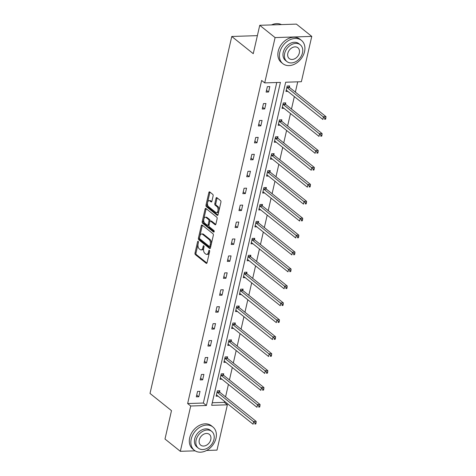 <?xml version="1.0" encoding="UTF-8"?>
<svg xmlns="http://www.w3.org/2000/svg" width="476" height="476" viewBox="0 0 476 476"><rect width="100%" height="100%" fill="white"/><g stroke="black" fill="none" stroke-linecap="round" stroke-linejoin="round"><path stroke-width="0.71" d="M198.189 241.35A0.821 0.452 -91.9 0 0 197.992 241.278A0.821 0.452 -91.9 0 0 197.594 241.76L195.005 253.077A1.172 0.649 -91.9 0 0 195.362 254.624L206.203 263.311A1.172 0.649 -91.9 0 0 206.489 263.418A1.172 0.649 -91.9 0 0 207.048 262.728L209.642 251.411A0.821 0.452 -91.9 0 0 209.392 250.328A0.821 0.452 -91.9 0 0 209.196 250.257A0.821 0.452 -91.9 0 0 208.797 250.733L208.464 252.203A3.743 2.077 -91.9 0 1 206.655 254.398A3.743 2.077 -91.9 0 1 205.757 254.065L204.853 253.339A3.743 2.077 -91.9 0 1 203.704 248.389L204.043 246.925A0.821 0.452 -91.9 0 0 203.787 245.842A0.821 0.452 -91.9 0 0 203.591 245.765A0.821 0.452 -91.9 0 0 203.198 246.247L202.859 247.71A3.743 2.077 -91.9 0 1 201.056 249.912A3.743 2.077 -91.9 0 1 200.152 249.579L199.248 248.853A3.743 2.077 -91.9 0 1 198.105 243.902L198.438 242.433A0.821 0.452 -91.9 0 0 198.189 241.35M213.123 195.916A1.172 0.649 -91.9 0 0 212.76 194.369L209.72 191.935A1.172 0.649 -91.9 0 0 209.44 191.828A1.172 0.649 -91.9 0 0 208.875 192.518L205.995 205.085A1.172 0.649 -91.9 0 0 206.352 206.632L217.199 215.319A1.172 0.649 -91.9 0 0 217.478 215.426A1.172 0.649 -91.9 0 0 218.044 214.735L220.923 202.169A1.172 0.649 -91.9 0 0 220.561 200.616L216.889 197.677A1.172 0.649 -91.9 0 0 216.604 197.57A1.172 0.649 -91.9 0 0 216.044 198.26L214.813 203.639A1.172 0.649 -91.9 0 0 215.17 205.186L216.991 206.643A3.13 1.737 -91.9 0 1 218.056 210.13A3.13 1.737 -91.9 0 1 216.437 212.623A3.13 1.737 -91.9 0 1 215.688 212.344L208.547 206.626A3.13 1.737 -91.9 0 1 207.482 203.145A3.13 1.737 -91.9 0 1 209.101 200.652A3.13 1.737 -91.9 0 1 209.851 200.926L211.041 201.878A1.172 0.649 -91.9 0 0 211.326 201.985A1.172 0.649 -91.9 0 0 211.891 201.294L213.123 195.916M195.118 450.837L180.333 451.313L164.994 439.027L171.491 410.645L150.011 393.438L231.77 36.473L253.25 53.681L259.747 25.299L275.092 37.586L311.762 36.396L301.379 81.711L285.671 82.223L211.671 405.32L227.379 404.814L217.002 450.123L206.608 450.463M180.333 451.313L190.709 406.004L206.417 405.493L280.418 82.39L264.71 82.901L275.092 37.586M264.71 82.901L261.645 80.444L187.645 403.547L190.709 406.004M202.133 225.065A1.172 0.649 -91.9 0 0 201.848 224.958A1.172 0.649 -91.9 0 0 201.288 225.648L198.409 238.22A1.172 0.649 -91.9 0 0 198.766 239.767L209.607 248.454A1.172 0.649 -91.9 0 0 209.892 248.555A1.172 0.649 -91.9 0 0 210.451 247.871L213.331 235.299A1.172 0.649 -91.9 0 0 212.974 233.752L202.133 225.065M202.199 221.649L205.079 209.083A1.172 0.649 -91.9 0 1 205.644 208.393A1.172 0.649 -91.9 0 1 205.924 208.5L216.77 217.187A1.172 0.649 -91.9 0 1 217.127 218.734L215.896 224.113A1.172 0.649 -91.9 0 1 215.33 224.797A1.172 0.649 -91.9 0 1 215.051 224.696L210.654 221.173A1.172 0.649 -91.9 0 0 210.368 221.066A1.172 0.649 -91.9 0 0 209.803 221.756L208.988 225.326A1.172 0.649 -91.9 0 0 209.345 226.874L213.926 230.539A0.821 0.452 -91.9 0 1 214.2 231.449A0.821 0.452 -91.9 0 1 213.778 232.104A0.821 0.452 -91.9 0 1 213.581 232.032L202.562 223.202A1.172 0.649 -91.9 0 1 202.199 221.649L203.192 221.62L206.072 209.047L205.079 209.083M259.747 25.299L296.417 24.109L311.762 36.396M257.379 35.64L231.77 36.473M285.493 104.089L285.773 102.876L283.291 102.953L282.048 108.379L283.976 108.32M277.74 137.951L278.014 136.737L275.539 136.814L274.295 142.241L276.223 142.181M269.981 171.812L270.261 170.598L267.78 170.682L266.542 176.108L268.464 176.043M262.228 205.674L262.502 204.46L260.027 204.543L258.783 209.97L260.711 209.904M254.47 239.535L254.749 238.321L252.274 238.405L251.03 243.831L252.952 243.766M246.717 273.397L246.996 272.183L244.515 272.266L243.272 277.692L245.2 277.627M238.958 307.264L239.238 306.05L236.762 306.127L235.519 311.554L237.447 311.494M231.205 341.125L231.485 339.912L229.004 339.989L227.76 345.415L229.688 345.356M223.452 374.987L223.726 373.773L221.251 373.85L220.007 379.277L221.935 379.217M212.26 402.744L224.315 402.351L224.547 401.345M225.565 396.889L228.42 384.412M229.444 379.955L232.3 367.484M233.323 363.027L236.179 350.55M237.197 346.094L240.053 333.622M241.076 329.16L243.932 316.689M244.956 312.232L247.812 299.761M248.829 295.298L251.691 282.827M252.708 278.371L255.564 265.9M256.588 261.437L259.444 248.966M260.467 244.509L263.323 232.032M264.341 227.576L267.197 215.104M268.22 210.648L271.076 198.171M272.099 193.714L274.955 181.243M275.973 176.78L278.835 164.309M279.852 159.853L282.708 147.381M283.732 142.919L286.588 130.448M287.611 125.991L290.467 113.514M291.485 109.058L294.341 96.586M295.364 92.13L297.726 81.83M219.573 391.915L219.852 390.701L217.371 390.784L216.128 396.21L218.056 396.145M227.326 358.053L227.605 356.839L225.13 356.923L223.887 362.349L225.808 362.284M235.084 324.192L235.358 322.978L232.883 323.061L231.639 328.488L233.567 328.422M242.837 290.33L243.117 289.116L240.636 289.194L239.398 294.626L241.32 294.561M250.596 256.469L250.87 255.255L248.395 255.332L247.151 260.759L249.079 260.699M258.349 222.607L258.629 221.394L256.147 221.471L254.904 226.897L256.832 226.838M266.102 188.746L266.381 187.532L263.906 187.609L262.663 193.036L264.591 192.976M273.861 154.884L274.14 153.665L271.659 153.748L270.416 159.174L272.343 159.115M281.613 121.017L281.893 119.803L279.418 119.887L278.174 125.313L280.096 125.247M289.372 87.156L289.646 85.942L287.171 86.025L285.927 91.451L287.855 91.386M224.315 402.351L227.379 404.814M187.645 403.547L203.353 403.035L276.764 82.509M203.353 403.035L206.417 405.493M269.827 86.584L268.583 92.011L266.108 92.094L267.351 86.668L269.827 86.584M265.947 103.518L264.71 108.944L262.228 109.028L263.472 103.595L265.947 103.518M262.074 120.452L260.83 125.878L258.349 125.956L259.593 120.529L262.074 120.452M258.194 137.38L256.951 142.806L254.476 142.889L255.719 137.463L258.194 137.38M254.315 154.313L253.071 159.74L250.596 159.817L251.84 154.391L254.315 154.313M250.441 171.241L249.198 176.667L246.717 176.751L247.96 171.324L250.441 171.241M246.562 188.175L245.319 193.601L242.837 193.678L244.081 188.252L246.562 188.175M242.683 205.102L241.439 210.529L238.964 210.612L240.207 205.186L242.683 205.102M238.803 222.036L237.56 227.463L235.084 227.54L236.328 222.113L238.803 222.036M234.93 238.964L233.686 244.396L231.205 244.474L232.449 239.047L234.93 238.964M231.05 255.898L229.807 261.324L227.332 261.407L228.569 255.981L231.05 255.898M227.171 272.831L225.927 278.258L223.452 278.335L224.696 272.909L227.171 272.831M223.292 289.759L222.054 295.185L219.573 295.269L220.816 289.842L223.292 289.759M219.418 306.693L218.175 312.119L215.693 312.197L216.937 306.77L219.418 306.693M215.539 323.62L214.295 329.047L211.82 329.13L213.064 323.704L215.539 323.62M211.659 340.554L210.416 345.981L207.941 346.058L209.184 340.632L211.659 340.554M207.786 357.482L206.542 362.908L204.061 362.992L205.305 357.565L207.786 357.482M203.906 374.416L202.663 379.842L200.188 379.925L201.425 374.493L203.906 374.416M200.027 391.349L198.784 396.776L196.308 396.853L197.552 391.427L200.027 391.349M198.784 396.776L196.707 395.11M202.663 379.842L200.586 378.176M206.542 362.908L204.46 361.248M210.416 345.981L208.339 344.315M214.295 329.047L212.219 327.387M218.175 312.119L216.098 310.453M222.054 295.185L219.971 293.519M225.927 278.258L223.851 276.592M229.807 261.324L227.73 259.658M233.686 244.396L231.604 242.73M237.56 227.463L235.483 225.797M241.439 210.529L239.363 208.869M245.319 193.601L243.242 191.935M249.198 176.667L247.115 175.001M253.071 159.74L250.995 158.074M256.951 142.806L254.874 141.14M260.83 125.878L258.754 124.212M264.71 108.944L262.627 107.279M268.583 92.011L266.506 90.351M201.056 249.912L202.05 249.876A3.743 2.077 -91.9 0 0 203.853 247.681L202.859 247.71M204.067 246.735L203.853 247.681M206.655 254.398L207.649 254.368A3.743 2.077 -91.9 0 0 209.458 252.167L208.464 252.203M209.672 251.221L209.458 252.167M198.468 242.248L195.993 253.048A1.172 0.649 -91.9 0 0 196.35 254.595L206.929 263.067M202.401 225.279A1.172 0.649 -91.9 0 0 202.276 225.612L199.396 238.184A1.172 0.649 -91.9 0 0 199.759 239.731L210.332 248.204M199.521 237.72A0.821 0.452 -91.9 0 0 199.771 238.803L209.285 246.431A0.821 0.452 -91.9 0 0 209.482 246.503A0.821 0.452 -91.9 0 0 209.88 246.021L210.231 244.474A3.743 2.077 -91.9 0 0 209.089 239.523L202.58 234.311A3.743 2.077 -91.9 0 0 201.681 233.978A3.743 2.077 -91.9 0 0 199.872 236.179L199.521 237.72M210.279 246.395A0.821 0.452 -91.9 0 0 210.475 246.467A0.821 0.452 -91.9 0 0 210.868 245.991L209.88 246.021M201.681 233.978L202.669 233.948A3.743 2.077 -91.9 0 1 203.573 234.281L210.077 239.493A3.743 2.077 -91.9 0 1 211.225 244.444L210.868 245.991M206.191 208.714A1.172 0.649 -91.9 0 0 206.072 209.047M215.777 224.452L211.641 221.138A1.172 0.649 -91.9 0 0 211.362 221.037L210.368 221.066M214.164 231.669L203.549 223.167L202.562 223.202M206.09 217.514A3.13 1.737 -91.9 0 0 205.334 217.24A3.13 1.737 -91.9 0 0 203.722 219.733A3.13 1.737 -91.9 0 0 204.781 223.214L207.298 225.231A1.172 0.649 -91.9 0 0 207.578 225.332A1.172 0.649 -91.9 0 0 208.143 224.648L208.964 221.078A1.172 0.649 -91.9 0 0 208.601 219.531L206.09 217.514L207.078 217.484A3.13 1.737 -91.9 0 0 206.328 217.205L205.334 217.24M207.578 225.332L208.571 225.303A1.172 0.649 -91.9 0 0 209.137 224.618L208.143 224.648M207.078 217.484L209.595 219.501A1.172 0.649 -91.9 0 1 209.952 221.048L209.137 224.618M203.192 221.62A1.172 0.649 -91.9 0 0 203.549 223.167M209.101 200.652L210.089 200.616A3.13 1.737 -91.9 0 1 210.844 200.896L211.766 201.634M216.437 212.623L217.431 212.594A3.13 1.737 -91.9 0 0 219.043 210.095A3.13 1.737 -91.9 0 0 217.984 206.614L216.991 206.643M217.157 197.885A1.172 0.649 -91.9 0 0 217.032 198.224L215.801 203.603A1.172 0.649 -91.9 0 0 216.158 205.156L217.984 206.614M209.987 192.143A1.172 0.649 -91.9 0 0 209.862 192.482L206.989 205.055A1.172 0.649 -91.9 0 0 207.346 206.602L217.919 215.075M216.407 394.997L216.515 395.003A1.19 0.66 88.1 0 1 216.758 395.11L253.089 424.211L253.708 421.498L256.189 421.415L219.858 392.313A1.19 0.66 88.1 0 1 219.644 392.051L218.918 390.731M255.065 422.926L254.815 424.015L255.808 423.979L256.058 422.896L255.065 422.926L217.383 392.397A1.19 0.66 88.1 0 1 217.169 392.135L217.092 391.998M255.808 423.979L254.815 424.015M256.189 421.415L256.058 422.896M191.227 439.033A14.899 11.198 128.7 0 0 194.303 450.254A14.899 11.198 128.7 0 0 206.822 450.344A14.899 11.198 128.7 0 0 216.003 438.223A14.899 11.198 128.7 0 0 212.933 427.002A14.899 11.198 128.7 0 0 200.408 426.912A14.899 11.198 128.7 0 0 191.227 439.033M212.933 427.002L211.398 425.77A14.899 11.198 128.7 0 0 198.873 425.681A14.899 11.198 128.7 0 0 189.692 437.801A14.899 11.198 128.7 0 0 192.768 449.029L194.303 450.254M198.319 448.13L196.909 447A10.728 8.062 -51.3 0 1 194.696 438.92A10.728 8.062 -51.3 0 1 201.306 430.191A10.728 8.062 -51.3 0 1 210.321 430.256L211.737 431.387A10.728 8.062 128.7 0 0 202.716 431.321A10.728 8.062 128.7 0 0 196.106 440.05A10.728 8.062 128.7 0 0 198.319 448.13A10.728 8.062 128.7 0 0 207.34 448.196A10.728 8.062 128.7 0 0 213.95 439.467A10.728 8.062 128.7 0 0 211.737 431.387M210.779 439.574A6.914 5.194 128.7 0 0 209.351 434.362A6.914 5.194 128.7 0 0 203.538 434.32A6.914 5.194 128.7 0 0 199.277 439.943A6.914 5.194 128.7 0 0 200.705 445.155A6.914 5.194 128.7 0 0 206.519 445.197A6.914 5.194 128.7 0 0 210.779 439.574M279.769 52.437A14.899 11.198 128.7 0 0 282.845 63.665A14.899 11.198 128.7 0 0 295.364 63.748A14.899 11.198 128.7 0 0 304.545 51.634A14.899 11.198 128.7 0 0 301.475 40.406A14.899 11.198 128.7 0 0 288.95 40.317A14.899 11.198 128.7 0 0 279.769 52.437M301.475 40.406L299.94 39.175A14.899 11.198 128.7 0 0 287.415 39.092A14.899 11.198 128.7 0 0 278.234 51.206A14.899 11.198 128.7 0 0 281.31 62.433L282.845 63.665M286.861 61.535L285.451 60.404A10.728 8.062 -51.3 0 1 283.238 52.324A10.728 8.062 -51.3 0 1 289.848 43.602A10.728 8.062 -51.3 0 1 298.863 43.661L300.279 44.792A10.728 8.062 128.7 0 0 291.258 44.732A10.728 8.062 128.7 0 0 284.648 53.455A10.728 8.062 128.7 0 0 286.861 61.535A10.728 8.062 128.7 0 0 295.882 61.6A10.728 8.062 128.7 0 0 302.492 52.878A10.728 8.062 128.7 0 0 300.279 44.792M299.321 52.979A6.914 5.194 128.7 0 0 297.893 47.773A6.914 5.194 128.7 0 0 292.08 47.731A6.914 5.194 128.7 0 0 287.819 53.354A6.914 5.194 128.7 0 0 289.247 58.56A6.914 5.194 128.7 0 0 295.06 58.602A6.914 5.194 128.7 0 0 299.321 52.979M281.429 24.597A14.899 11.198 128.7 0 0 271.516 24.919M220.287 378.063L220.388 378.075A1.19 0.66 88.1 0 1 220.638 378.176L256.969 407.277L257.587 404.564L260.063 404.487L223.738 375.385A1.19 0.66 88.1 0 1 223.524 375.124L222.792 373.803M258.944 405.998L258.694 407.081L259.682 407.051L259.932 405.963L258.944 405.998L221.257 375.463A1.19 0.66 88.1 0 1 221.048 375.201L220.971 375.064M259.682 407.051L258.694 407.081M260.063 404.487L259.932 405.963M224.16 361.135L224.267 361.141A1.19 0.66 88.1 0 1 224.517 361.248L260.842 390.35L261.467 387.637L263.942 387.553L227.611 358.452A1.19 0.66 88.1 0 1 227.403 358.19L226.671 356.869M262.817 389.065L262.573 390.147L263.561 390.118L263.811 389.035L262.817 389.065L225.136 358.535A1.19 0.66 88.1 0 1 224.922 358.273L224.85 358.136M263.561 390.118L262.573 390.147M263.942 387.553L263.811 389.035M228.04 344.202L228.147 344.213A1.19 0.66 88.1 0 1 228.391 344.315L264.721 373.416L265.34 370.703L267.821 370.625L231.491 341.524A1.19 0.66 88.1 0 1 231.282 341.262L230.551 339.941M266.697 372.131L266.447 373.22L267.441 373.184L267.69 372.101L266.697 372.131L229.015 341.601A1.19 0.66 88.1 0 1 228.801 341.34L228.73 341.203M267.441 373.184L266.447 373.22M267.821 370.625L267.69 372.101M231.919 327.274L232.02 327.28A1.19 0.66 88.1 0 1 232.27 327.387L268.601 356.488L269.22 353.775L271.701 353.692L235.37 324.59A1.19 0.66 88.1 0 1 235.156 324.329L234.43 323.008M270.576 355.203L270.326 356.286L271.32 356.256L271.564 355.167L270.576 355.203L232.889 324.674A1.19 0.66 88.1 0 1 232.681 324.412L232.603 324.275M271.32 356.256L270.326 356.286M271.701 353.692L271.564 355.167M235.798 310.34L235.9 310.346A1.19 0.66 88.1 0 1 236.15 310.453L272.474 339.555L273.099 336.841L275.574 336.764L239.25 307.663A1.19 0.66 88.1 0 1 239.035 307.395L238.303 306.08M274.456 338.269L274.206 339.358L275.193 339.323L275.443 338.24L274.456 338.269L236.768 307.74A1.19 0.66 88.1 0 1 236.56 307.478L236.483 307.341M275.193 339.323L274.206 339.358M275.574 336.764L275.443 338.24M239.672 293.406L239.779 293.418A1.19 0.66 88.1 0 1 240.023 293.519L276.354 322.627L276.978 319.914L279.454 319.83L243.123 290.729A1.19 0.66 88.1 0 1 242.915 290.467L242.183 289.146M278.329 321.342L278.079 322.425L279.073 322.395L279.323 321.306L278.329 321.342L240.648 290.806A1.19 0.66 88.1 0 1 240.434 290.544L240.362 290.414M279.073 322.395L278.079 322.425M279.454 319.83L279.323 321.306M243.551 276.479L243.658 276.485A1.19 0.66 88.1 0 1 243.902 276.592L280.233 305.693L280.852 302.98L283.333 302.903L247.002 273.795A1.19 0.66 88.1 0 1 246.788 273.533L246.062 272.218M282.209 304.408L281.959 305.497L282.952 305.461L283.202 304.378L282.209 304.408L244.527 273.878A1.19 0.66 88.1 0 1 244.313 273.617L244.236 273.48M282.952 305.461L281.959 305.497M283.333 302.903L283.202 304.378M247.431 259.545L247.532 259.557A1.19 0.66 88.1 0 1 247.782 259.658L284.113 288.765L284.731 286.046L287.207 285.969L250.882 256.867A1.19 0.66 88.1 0 1 250.668 256.606L249.936 255.285M286.088 287.48L285.838 288.563L286.832 288.533L287.076 287.445L286.088 287.48L248.401 256.945A1.19 0.66 88.1 0 1 248.192 256.683L248.115 256.546M286.832 288.533L285.838 288.563M287.207 285.969L287.076 287.445M251.304 242.617L251.411 242.623A1.19 0.66 88.1 0 1 251.661 242.73L287.986 271.832L288.611 269.118L291.086 269.035L254.755 239.934A1.19 0.66 88.1 0 1 254.547 239.672L253.815 238.351M289.961 270.546L289.717 271.629L290.705 271.6L290.955 270.517L289.961 270.546L252.28 240.017A1.19 0.66 88.1 0 1 252.072 239.755L251.994 239.618M290.705 271.6L289.717 271.629M291.086 269.035L290.955 270.517M255.184 225.684L255.291 225.695A1.19 0.66 88.1 0 1 255.535 225.797L291.865 254.898L292.484 252.185L294.965 252.107L258.635 223.006A1.19 0.66 88.1 0 1 258.426 222.744L257.695 221.423M293.841 253.619L293.591 254.702L294.584 254.672L294.834 253.583L293.841 253.619L256.159 223.083A1.19 0.66 88.1 0 1 255.945 222.822L255.874 222.685M294.584 254.672L293.591 254.702M294.965 252.107L294.834 253.583M259.063 208.756L259.164 208.762A1.19 0.66 88.1 0 1 259.414 208.869L295.745 237.97L296.364 235.257L298.845 235.174L262.514 206.072A1.19 0.66 88.1 0 1 262.3 205.81L261.574 204.49M297.72 236.685L297.47 237.768L298.464 237.738L298.708 236.655L297.72 236.685L260.033 206.156A1.19 0.66 88.1 0 1 259.825 205.894L259.747 205.757M298.464 237.738L297.47 237.768M298.845 235.174L298.708 236.655M262.942 191.822L263.044 191.828A1.19 0.66 88.1 0 1 263.293 191.935L299.618 221.037L300.243 218.323L302.718 218.246L266.393 189.145A1.19 0.66 88.1 0 1 266.179 188.883L265.447 187.562M301.6 219.751L301.35 220.84L302.337 220.804L302.587 219.722L301.6 219.751L263.912 189.222A1.19 0.66 88.1 0 1 263.704 188.96L263.627 188.823M302.337 220.804L301.35 220.84M302.718 218.246L302.587 219.722M266.816 174.894L266.923 174.9A1.19 0.66 88.1 0 1 267.167 175.007L303.498 204.109L304.122 201.396L306.598 201.312L270.267 172.211A1.19 0.66 88.1 0 1 270.059 171.949L269.327 170.628M305.473 202.824L305.229 203.906L306.217 203.877L306.467 202.788L305.473 202.824L267.792 172.294A1.19 0.66 88.1 0 1 267.577 172.032L267.506 171.895M306.217 203.877L305.229 203.906M306.598 201.312L306.467 202.788M270.695 157.961L270.802 157.967A1.19 0.66 88.1 0 1 271.046 158.074L307.377 187.175L307.996 184.462L310.477 184.385L274.146 155.277A1.19 0.66 88.1 0 1 273.938 155.015L273.206 153.7M309.352 185.89L309.102 186.979L310.096 186.943L310.346 185.86L309.352 185.89L271.671 155.36A1.19 0.66 88.1 0 1 271.457 155.099L271.38 154.962M310.096 186.943L309.102 186.979M310.477 184.385L310.346 185.86M274.575 141.027L274.676 141.039A1.19 0.66 88.1 0 1 274.926 141.14L311.256 170.247L311.875 167.534L314.356 167.451L278.026 138.349A1.19 0.66 88.1 0 1 277.811 138.088L277.086 136.767M313.232 168.962L312.982 170.045L313.976 170.015L314.219 168.926L313.232 168.962L275.545 138.427A1.19 0.66 88.1 0 1 275.336 138.165L275.259 138.034M313.976 170.015L312.982 170.045M314.356 167.451L314.219 168.926M278.448 124.099L278.555 124.105A1.19 0.66 88.1 0 1 278.805 124.212L315.13 153.314L315.755 150.6L318.23 150.517L281.899 121.416A1.19 0.66 88.1 0 1 281.691 121.154L280.959 119.833M317.105 152.028L316.861 153.117L317.849 153.082L318.099 151.999L317.105 152.028L279.424 121.499A1.19 0.66 88.1 0 1 279.216 121.237L279.138 121.1M317.849 153.082L316.861 153.117M318.23 150.517L318.099 151.999M282.327 107.165L282.435 107.177A1.19 0.66 88.1 0 1 282.679 107.279L319.009 136.38L319.634 133.667L322.109 133.589L285.779 104.488A1.19 0.66 88.1 0 1 285.57 104.226L284.838 102.905M320.985 135.101L320.735 136.184L321.728 136.154L321.978 135.065L320.985 135.101L283.303 104.565A1.19 0.66 88.1 0 1 283.089 104.303L283.018 104.167M321.728 136.154L320.735 136.184M322.109 133.589L321.978 135.065M286.207 90.238L286.314 90.244A1.19 0.66 88.1 0 1 286.558 90.351L322.889 119.452L323.507 116.739L325.989 116.656L289.658 87.554A1.19 0.66 88.1 0 1 289.444 87.292L288.718 85.972M324.864 118.167L324.614 119.25L325.608 119.22L325.852 118.137L324.864 118.167L287.177 87.638A1.19 0.66 88.1 0 1 286.969 87.376L286.891 87.239M325.608 119.22L324.614 119.25M325.989 116.656L325.852 118.137M198.415 241.731L197.594 241.76M209.618 250.709L208.797 250.733M204.02 246.223L203.198 246.247M206.762 263.293L206.203 263.311M196.35 254.595L195.362 254.624M195.993 253.048L195.005 253.077M210.166 248.43L209.607 248.454M199.759 239.731L198.766 239.767M199.396 238.184L198.409 238.22M202.276 225.612L201.288 225.648M211.225 244.444L210.231 244.474M210.077 239.493L209.089 239.523M203.573 234.281L202.58 234.311M215.604 224.678L215.051 224.696M211.641 221.138L210.654 221.173M213.974 232.02L213.581 232.032M209.952 221.048L208.964 221.078M209.595 219.501L208.601 219.531M211.6 201.86L211.041 201.878M210.844 200.896L209.851 200.926M216.158 205.156L215.17 205.186M215.801 203.603L214.813 203.639M217.032 198.224L216.044 198.26M217.752 215.301L217.199 215.319M207.346 206.602L206.352 206.632M206.989 205.055L205.995 205.085M209.862 192.482L208.875 192.518M219.858 392.313L217.383 392.397M219.644 392.051L217.169 392.135M223.738 375.385L221.257 375.463M223.524 375.124L221.048 375.201M227.611 358.452L225.136 358.535M227.403 358.19L224.922 358.273M231.491 341.524L229.015 341.601M231.282 341.262L228.801 341.34M235.37 324.59L232.889 324.674M235.156 324.329L232.681 324.412M239.25 307.663L236.768 307.74M239.035 307.395L236.56 307.478M243.123 290.729L240.648 290.806M242.915 290.467L240.434 290.544M247.002 273.795L244.527 273.878M246.788 273.533L244.313 273.617M250.882 256.867L248.401 256.945M250.668 256.606L248.192 256.683M254.755 239.934L252.28 240.017M254.547 239.672L252.072 239.755M258.635 223.006L256.159 223.083M258.426 222.744L255.945 222.822M262.514 206.072L260.033 206.156M262.3 205.81L259.825 205.894M266.393 189.145L263.912 189.222M266.179 188.883L263.704 188.96M270.267 172.211L267.792 172.294M270.059 171.949L267.577 172.032M274.146 155.277L271.671 155.36M273.938 155.015L271.457 155.099M278.026 138.349L275.545 138.427M277.811 138.088L275.336 138.165M281.899 121.416L279.424 121.499M281.691 121.154L279.216 121.237M285.779 104.488L283.303 104.565M285.57 104.226L283.089 104.303M289.658 87.554L287.177 87.638M289.444 87.292L286.969 87.376M210.475 246.467L209.482 246.503"/></g></svg>
